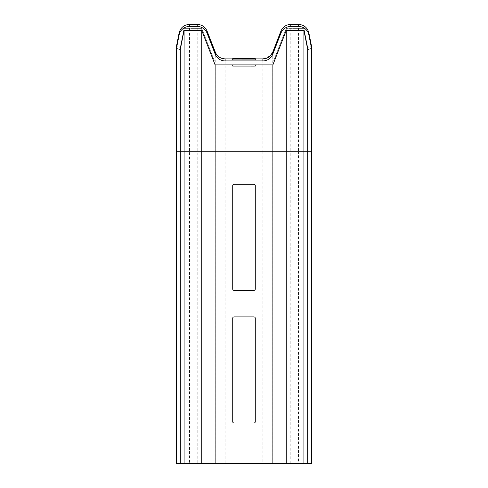 <?xml version="1.0" encoding="UTF-8"?>
<svg xmlns="http://www.w3.org/2000/svg" width="488" height="488" viewBox="0 0 488 488"><rect width="100%" height="100%" fill="white"/><g stroke="black" fill="none" stroke-linecap="round" stroke-linejoin="round"><path stroke-width="0.37" stroke-dasharray="2.44 1.83" d="M234.051 423.005L253.949 423.005A1.324 1.324 0 0 0 255.273 421.681L255.273 318.225A1.324 1.324 0 0 0 253.949 316.901L234.051 316.901A1.324 1.324 0 0 0 232.727 318.225L232.727 421.681A1.324 1.324 0 0 0 234.051 423.005M234.051 290.372L253.949 290.372A1.324 1.324 0 0 0 255.273 289.048L255.273 185.593A1.324 1.324 0 0 0 253.949 184.269L234.051 184.269A1.324 1.324 0 0 0 232.727 185.593L232.727 289.048A1.324 1.324 0 0 0 234.051 290.372M232.727 64.898L255.273 64.898M225.114 463.6L215.22 463.6L215.22 151.725L225.114 151.725L225.114 463.6L262.886 463.6L262.886 151.725L225.114 151.725L225.114 58.883L220.35 57.755M255.273 58.883L232.727 58.883M272.78 52.112L272.78 463.6L262.886 463.6M272.78 463.6L280.899 463.6L280.899 151.725L262.886 151.725L262.886 58.883L270.242 55.925M308.88 463.6L298.473 463.6L298.473 151.725L308.88 151.725L308.88 463.6L311.594 463.6M298.473 24.4L298.473 151.725L290.793 151.725L290.793 463.6L298.473 463.6M176.406 463.6L179.12 463.6L179.12 32.94M189.527 24.4L189.527 463.6L179.12 463.6M189.527 463.6L197.207 463.6L197.207 151.725L176.406 151.725M207.101 31.171L207.101 463.6L197.207 463.6M207.101 463.6L215.22 463.6M290.793 463.6L280.899 463.6M311.594 46.573L307.69 47.354L311.594 46.573L311.594 48.611M307.69 49.386L307.69 47.354L303.914 28.377L307.69 47.354L307.69 49.386M176.406 46.573L180.31 47.354L176.406 46.573L176.406 48.611M180.31 49.386L180.31 47.354L184.086 28.377L180.31 47.354L180.31 49.386M303.914 28.377L286.255 28.377L303.914 28.377L303.914 30.415L303.914 28.377M286.255 28.377L274.421 58.883L286.255 28.377L286.255 30.415L286.255 28.377M201.745 28.377L184.086 28.377L201.745 28.377L213.579 58.883L201.745 28.377L201.745 30.415L201.745 28.377M274.421 58.883L272.877 62.86L272.877 64.898L272.877 62.86L215.123 62.86L215.123 64.898L215.123 62.86L213.579 58.883M184.086 30.415L184.086 28.377L184.086 30.415M197.207 24.4L197.207 151.725L215.22 151.725L215.22 52.112M290.793 24.4L290.793 151.725L280.899 151.725L280.899 31.171M308.88 32.94L308.88 151.725L311.594 151.725M215.72 53.216L216.831 54.906M217.709 55.876L220.253 57.706"/><path stroke-width="0.73" d="M234.051 59.902L232.727 59.884L232.727 58.621L255.273 58.621L255.273 59.884L234.051 59.902M234.051 423.005L253.949 423.005A1.324 1.324 0 0 0 255.273 421.681L255.273 318.225A1.324 1.324 0 0 0 253.949 316.901L234.051 316.901A1.324 1.324 0 0 0 232.727 318.225L232.727 421.681A1.324 1.324 0 0 0 234.051 423.005M234.051 290.372L253.949 290.372A1.324 1.324 0 0 0 255.273 289.048L255.273 185.593A1.324 1.324 0 0 0 253.949 184.269L234.051 184.269A1.324 1.324 0 0 0 232.727 185.593L232.727 289.048A1.324 1.324 0 0 0 234.051 290.372M255.273 64.898L255.273 66.063L253.949 66.075L232.727 66.063L232.727 64.898M255.273 58.883L262.886 58.883L262.886 60.921L225.114 60.921A10.608 10.608 180 0 1 215.22 54.144L215.22 52.112C217.117 56.401 220.417 58.658 225.114 58.883L232.727 58.883M262.886 58.883C267.57 58.664 270.87 56.407 272.78 52.112L270.242 55.925M262.886 60.921A10.608 10.608 180 0 0 272.78 54.144L272.78 52.112L280.899 31.171C282.802 26.889 286.096 24.632 290.793 24.4L298.473 24.4L290.793 24.4L290.793 26.437A10.608 10.608 0 0 0 280.899 33.208L272.78 54.144M298.473 26.437A10.608 10.608 0 0 1 308.88 34.977L308.88 32.94C307.434 27.621 303.963 24.778 298.473 24.4L298.473 26.437L290.793 26.437M307.69 463.6L307.69 151.725L311.594 151.725L311.594 463.6L176.406 463.6L176.406 48.611L180.31 49.386L184.086 30.415L201.745 30.415L215.123 64.898L272.877 64.898L286.255 30.415L303.914 30.415L307.69 49.386L311.594 48.611L308.88 34.977M215.22 54.144L207.101 33.208L207.101 31.171C205.186 26.877 201.892 24.62 197.207 24.4L189.527 24.4C184.025 24.784 180.56 27.627 179.12 32.94L179.12 34.977A10.608 10.608 0 0 1 189.527 26.437L189.527 24.4L197.207 24.4L197.207 26.437A10.608 10.608 0 0 1 207.101 33.208M197.207 26.437L189.527 26.437M179.12 34.977L176.406 48.611L176.406 46.573L179.12 32.94L176.406 46.573M311.594 151.725L311.594 46.573L308.88 32.94C307.44 27.627 303.969 24.778 298.473 24.4L298.473 24.4M303.914 463.6L303.914 151.725L307.69 151.725L307.69 49.386M286.255 463.6L286.255 151.725L303.914 151.725L303.914 30.415M272.877 463.6L272.877 151.725L286.255 151.725L286.255 30.415M215.123 463.6L215.123 151.725L272.877 151.725L272.877 64.898M201.745 463.6L201.745 151.725L215.123 151.725L215.123 64.898M184.086 463.6L184.086 151.725L201.745 151.725L201.745 30.415M180.31 463.6L180.31 151.725L184.086 151.725L184.086 30.415M176.406 151.725L180.31 151.725L180.31 49.386M225.114 60.921L225.114 58.883M280.899 33.208L280.899 31.171L272.78 52.112M197.207 24.4C201.898 24.626 205.192 26.883 207.101 31.171L215.72 53.216M216.831 54.906L217.709 55.876M280.899 31.171C282.808 26.883 286.102 24.626 290.793 24.4M179.12 32.94C180.56 27.627 184.031 24.778 189.527 24.4M215.22 52.112L207.101 31.171M311.594 46.573L308.88 32.94"/></g></svg>

